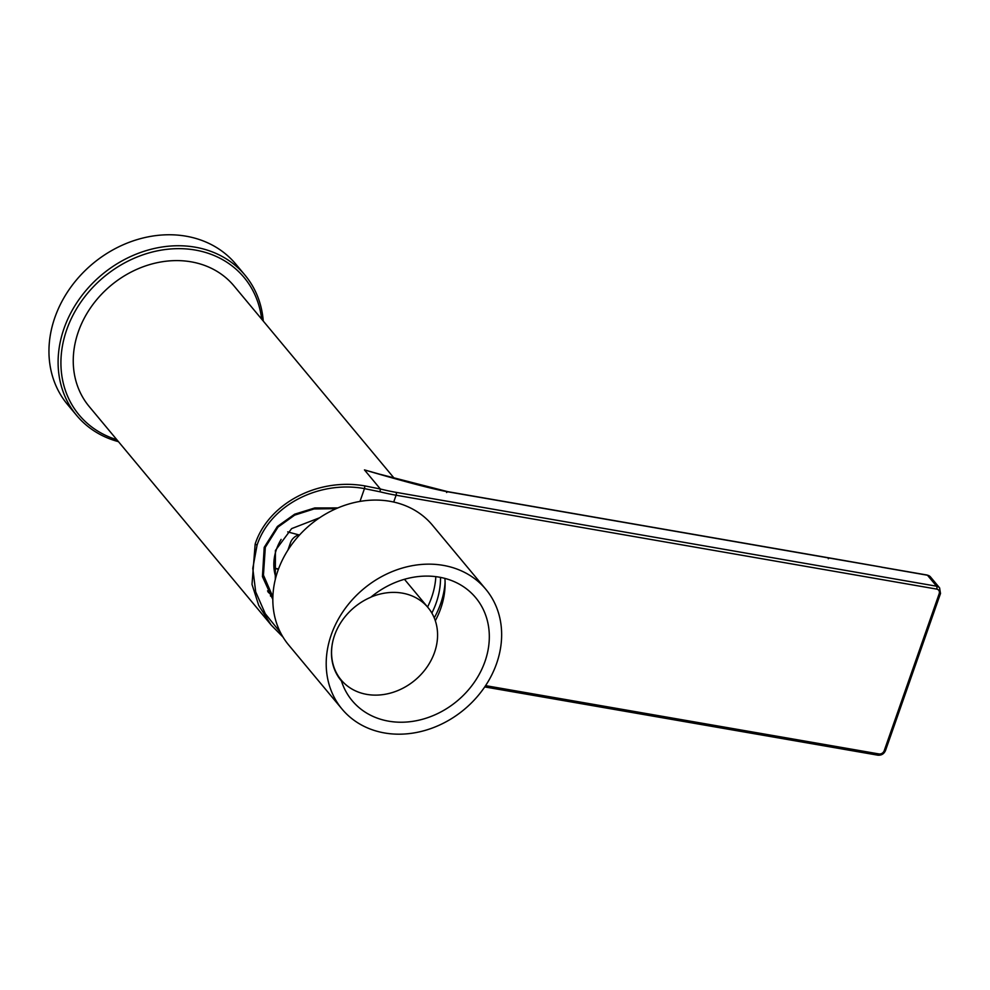 <?xml version="1.0" encoding="UTF-8"?>
<svg xmlns="http://www.w3.org/2000/svg" width="990" height="990" viewBox="0 0 990 990"><rect width="100%" height="100%" fill="white"/><g stroke="black" fill="none" stroke-linecap="round" stroke-linejoin="round"><path stroke-width="1.49" d="M282.979 637.04L271.186 625.061L258.737 605.435L252.004 584.385L255.16 544.054C268.067 504.182 316.936 477.465 364.852 485.904L364.469 488.614L380.036 491.807L380.37 489.011L364.852 485.904M394.243 478.306L233.987 285.912A94.223 79.089 140.2 0 0 149.738 264.578A94.223 79.089 140.2 0 0 78.334 331.761A94.223 79.089 140.2 0 0 89.187 406.519L271.433 625.321M389.157 476.883L364.456 469.904L380.37 489.011A85.462 26.978 -160.7 0 0 396.012 492.339L936.627 586.216L927.469 575.24A6.571 5.519 -39.8 0 1 930.464 576.91L939.609 587.899A6.571 5.519 -39.8 0 0 936.627 586.216A2.19 0.965 -80.1 0 1 936.701 589.1L396.087 495.223L393.698 502.054M398.636 479.655L364.456 469.904C404.502 481.66 432.321 488.973 447.901 491.82L927.16 575.042L930.464 576.91M446.601 492.513L447.604 491.634L380.308 474.346M272.832 599.445L262.437 576.601L264.206 547.359L277.386 526.47L294.661 514.194L314.795 507.944L337.875 507.92M268.933 592.8A63.991 53.708 -39.8 0 1 268.302 592.329M270.381 595.832L272.856 597.824M267.535 590.882A62.457 52.421 140.2 0 0 267.597 590.956L272.869 597.279M336.167 508.662L314.028 508.959L294.661 515.134L278.029 527.064L265.32 547.297L263.439 575.103L272.881 596.933M319.659 517.745L291.629 528.611L275.418 550.477L275.307 579.447M275.863 577.244A49.748 41.753 -39.8 0 1 273.983 568.124A49.748 41.753 -39.8 0 1 276.507 549.202A49.748 41.753 -39.8 0 1 281.135 539.402M287.867 550.23L290.503 542.681A10.952 9.195 140.2 0 1 298.869 534.86M278.388 569.349A159.477 50.342 19.3 0 1 273.983 568.124L278.549 568.916M299.512 535.021A159.477 50.342 -160.7 0 1 287.719 531.89M485.818 589.285L432.457 525.207A93.567 78.544 140.2 0 0 348.789 504.021A93.567 78.544 140.2 0 0 277.881 570.735A93.567 78.544 140.2 0 0 288.659 644.985L342.02 709.05A93.567 78.544 -39.8 0 1 331.254 634.813A93.567 78.544 -39.8 0 1 402.15 568.099A93.567 78.544 -39.8 0 1 485.818 589.285A93.567 78.544 -39.8 0 1 496.596 663.523A93.567 78.544 -39.8 0 1 425.688 730.236A93.567 78.544 -39.8 0 1 342.02 709.05M435.835 576.65A80.425 67.506 -39.8 0 1 431.615 597.44A80.425 67.506 -39.8 0 1 427.569 607.031M370.767 597.255A56.974 47.817 140.2 0 0 334.546 635.382A56.974 47.817 140.2 0 0 341.104 680.588A56.974 47.817 140.2 0 0 341.439 680.984A80.425 67.506 140.2 0 0 352.131 700.635A80.425 67.506 140.2 0 0 424.029 718.839A80.425 67.506 140.2 0 0 484.976 661.506A80.425 67.506 140.2 0 0 475.72 597.7A80.425 67.506 140.2 0 0 370.767 597.255M341.439 680.984L340.77 680.179M445.092 582.269A85.462 71.738 -39.8 0 1 440.637 603.702A85.462 71.738 -39.8 0 1 434.239 617.871M444.906 578.408A80.425 67.506 -39.8 0 1 440.76 608.417A80.425 67.506 -39.8 0 1 435.315 620.718M431.863 613.07A80.425 67.506 140.2 0 0 436.182 602.922A80.425 67.506 140.2 0 0 440.525 577.393M370.978 597.081A56.541 47.458 -39.8 0 1 428.014 607.575A56.541 47.458 -39.8 0 1 434.523 652.435A56.541 47.458 -39.8 0 1 391.681 692.74A56.541 47.458 -39.8 0 1 341.129 679.944A56.541 47.458 -39.8 0 1 333.469 638.76M245.013 275.171L235.868 264.194A109.568 91.971 140.2 0 0 137.895 239.382A109.568 91.971 140.2 0 0 54.871 317.505A109.568 91.971 140.2 0 0 67.481 404.44L76.638 415.416A109.568 91.971 -39.8 0 1 64.016 328.482A109.568 91.971 -39.8 0 1 147.052 250.371A109.568 91.971 -39.8 0 1 245.013 275.171A109.568 91.971 -39.8 0 1 263.266 321.057M118.454 441.664A109.568 91.971 -39.8 0 1 76.638 415.416M116.845 439.721A107.378 90.127 -39.8 0 1 66.714 329.744A107.378 90.127 -39.8 0 1 173.188 248.799A107.378 90.127 -39.8 0 1 261.645 319.114M680.798 532.274A2.19 0.965 99.9 0 1 681.145 532.199A2.19 0.965 99.9 0 1 681.466 532.397M754.85 545.131A2.19 0.965 99.8 0 1 755.209 545.044A2.19 0.965 99.8 0 1 755.519 545.243M877.524 754.986A2.19 0.965 -80.1 0 0 877.833 755.184A2.19 0.965 -80.1 0 0 878.971 753.947A4.381 3.675 -39.8 0 0 884.219 750.692A2.19 0.693 19.3 0 0 885.518 750.494L940.5 593.505A2.19 0.693 -160.7 0 1 939.188 593.691A4.381 3.675 -39.8 0 0 936.701 589.1M485.583 685.637L878.971 753.947M884.219 750.692L939.188 593.691M255.16 544.054L257.078 545.106C270.802 503.811 320.512 480.435 364.469 488.614L359.989 501.423M280.504 632.585L265.271 613.738L255.692 591.859L252.784 568.371L257.078 545.106M396.012 492.339A2.19 0.965 99.9 0 1 396.087 495.223A87.652 27.671 -160.7 0 1 380.036 491.807M940.364 593.109A2.19 0.693 -160.7 0 1 940.5 593.505L939.609 587.899M926.801 575.116L881.447 567.183M828.271 558.768L829.274 557.914L681.157 532.187M681.145 532.199L447.591 491.634M484.729 686.924L877.833 755.184C881.434 755.469 883.996 753.91 885.518 750.494M271.198 625.049L283.016 637.102M881.137 566.998L829.261 557.902M268.117 591.983L269.899 593.715M404.464 579.298L428.014 607.575M337.652 675.762L341.129 679.944"/></g></svg>
